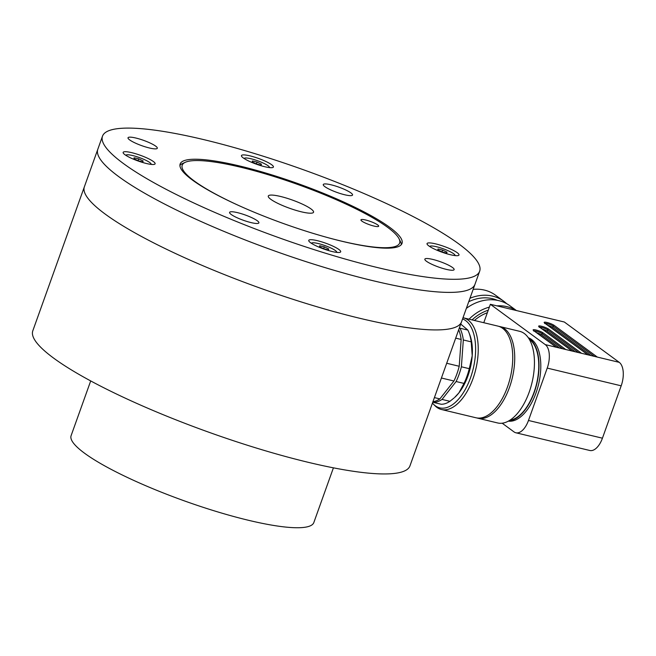 <?xml version="1.0" encoding="UTF-8"?>
<svg xmlns="http://www.w3.org/2000/svg" width="656" height="656" viewBox="0 0 656 656"><rect width="100%" height="100%" fill="white"/><g stroke="black" fill="none" stroke-linecap="round" stroke-linejoin="round"><path stroke-width="0.98" d="M102.5 136.177L32.8 330.829A200.301 36.121 19.7 0 0 118.17 394.822A200.301 36.121 19.7 0 0 308.599 462.406A200.301 36.121 19.7 0 0 409.959 465.875L461.529 321.85A200.301 36.121 -160.3 0 1 260.776 288.337A200.301 36.121 -160.3 0 1 84.37 186.804A200.301 36.121 19.7 0 0 169.74 250.797A200.301 36.121 19.7 0 0 360.169 318.381A200.301 36.121 19.7 0 0 461.529 321.85L474.969 284.319A200.301 36.121 -160.3 0 1 274.208 250.805A200.301 36.121 -160.3 0 1 97.81 149.273A200.301 36.121 19.7 0 0 227.665 232.929A200.301 36.121 19.7 0 0 445.744 292.346A200.301 36.121 19.7 0 0 474.969 284.319L479.659 271.223A200.301 36.121 19.7 0 0 303.252 169.691A200.301 36.121 19.7 0 0 102.5 136.177A200.301 36.121 19.7 0 0 232.355 219.834A200.301 36.121 19.7 0 0 450.434 279.251A200.301 36.121 19.7 0 0 479.659 271.223M90.7 380.931L71.11 435.641A128.904 23.247 19.7 0 0 126.05 476.822A128.904 23.247 19.7 0 0 248.599 520.315A128.904 23.247 19.7 0 0 313.83 522.545L333.42 467.835M301.383 211.822A24.034 4.338 19.7 0 0 313.552 212.241A24.034 4.338 19.7 0 0 292.379 200.055A24.034 4.338 19.7 0 0 268.288 196.037A24.034 4.338 19.7 0 0 278.538 203.713A24.034 4.338 19.7 0 0 301.383 211.822M373.912 226.049A9.43 1.697 19.7 0 0 378.684 226.213A9.43 1.697 19.7 0 0 370.386 221.433A9.43 1.697 19.7 0 0 360.939 219.858A9.43 1.697 19.7 0 0 364.957 222.868A9.43 1.697 19.7 0 0 373.912 226.049M328.377 237.784A115.472 20.82 19.7 0 0 399.078 238.809A115.472 20.82 19.7 0 0 240.645 167.214A115.472 20.82 19.7 0 0 185.336 162.278A115.472 20.82 19.7 0 0 240.621 206.361M399.078 238.809L400.504 241.695A117.826 21.246 -160.3 0 1 401.3 244.647M179.916 165.378A117.826 21.246 -160.3 0 1 182.401 163.606L185.336 162.278M463.997 383.416A42.419 21.599 -76.5 0 0 469.278 368.68L472.213 355.741L471.213 341.858A42.419 21.599 -76.5 0 0 468.892 332.453L469.729 334.601A40.057 20.402 103.5 0 1 472.213 355.741A40.057 20.402 103.5 0 1 458.929 392.837A40.057 20.402 103.5 0 1 454.682 397.413L458.929 392.837L463.997 383.416L456.109 381.53L442.029 399.43A42.419 21.599 103.5 0 1 433.395 402.39L432.837 401.98M442.029 399.43L449.918 401.316A42.419 21.599 -76.5 0 1 441.283 404.276L433.395 402.39M449.918 401.316L454.067 397.962M469.278 368.68L461.389 366.786A42.419 21.599 103.5 0 1 456.109 381.53M471.213 341.858L463.325 339.972L461.389 366.786M468.892 332.453A42.419 21.599 -76.5 0 0 467.851 330.083L459.963 328.197A42.419 21.599 103.5 0 1 463.325 339.972M467.851 330.083L460.733 324.072M459.405 327.787L459.963 328.197M458.708 329.73A42.419 21.599 103.5 0 1 461.152 339.447L459.216 366.269A42.419 21.599 103.5 0 1 453.944 381.005L439.864 398.905A42.419 21.599 103.5 0 1 432.927 401.743M439.864 398.905L434.403 397.602M453.944 381.005L441.422 378.012M459.216 366.269L446.695 363.268M461.152 339.447L455.699 338.143M483.775 322.711L490.368 304.294L564.332 322.014L619.223 362.333A18.852 9.602 103.5 0 1 621.183 385.818L602.429 438.192A18.852 9.602 103.5 0 1 589.834 450.492L515.87 432.78A18.852 9.602 103.5 0 1 514.009 431.902L502.184 423.21M508.408 421.127A42.886 21.845 -76.5 0 0 538.568 384.301A42.886 21.845 -76.5 0 0 528.359 337.807M490.368 304.294L545.267 344.613A18.852 9.602 103.5 0 1 547.227 368.098L528.474 420.471A18.852 9.602 103.5 0 1 515.87 432.78M509.015 420.775A42.886 21.845 -76.5 0 0 536.788 383.875A42.886 21.845 -76.5 0 0 528.752 338.398M529.294 339.283A42.419 21.599 103.5 0 1 536.559 383.817A42.419 21.599 103.5 0 1 509.901 420.234M498.913 326.385A47.134 24.001 103.5 0 1 499.905 326.573L519.626 331.305A47.134 24.001 103.5 0 1 524.275 333.494A47.134 24.001 103.5 0 1 530.704 387.524A47.134 24.001 103.5 0 1 497.666 422.964L477.945 418.241A47.134 24.001 103.5 0 1 476.969 417.97M499.905 326.573A47.134 24.001 103.5 0 1 512.27 378.004A47.134 24.001 103.5 0 1 477.945 418.241M441.463 409.5L475.977 417.774A47.134 24.001 -76.5 0 0 509.007 382.325A47.134 24.001 -76.5 0 0 502.578 328.295A47.134 24.001 -76.5 0 0 497.937 326.106L463.423 317.832A47.134 24.001 103.5 0 1 468.064 320.021A47.134 24.001 103.5 0 1 474.493 374.059A47.134 24.001 103.5 0 1 441.463 409.5A47.134 24.001 103.5 0 1 435.043 405.793L433.509 404.268A45.953 23.403 -76.5 0 0 469.778 379.775A45.953 23.403 -76.5 0 0 465.703 320.645A45.953 23.403 -76.5 0 0 462.57 318.939M587.866 354.814L597.337 357.085L554.238 325.433A5.658 1.017 -160.3 0 0 547.038 322.49A5.658 1.017 -160.3 0 0 544.775 323.17L587.866 354.814L545.267 344.613M462.997 317.742A47.134 24.001 103.5 0 1 463.423 317.832M575.197 351.78L547.153 331.182A4.715 0.853 19.7 0 0 542.192 329.009M590.974 355.56L552.672 327.426A4.715 0.853 19.7 0 0 547.703 325.253M559.42 348L541.635 334.937A4.715 0.853 19.7 0 0 536.674 332.764M432.435 403.104A45.953 23.403 -76.5 0 0 433.509 404.268M474.419 320.472A37.704 31.726 -53.7 0 1 487.351 312.74M488.261 310.198A40.057 33.71 126.3 0 0 472.066 319.907M496.879 305.852A42.419 35.695 -53.7 0 1 507.055 306.688A42.419 35.695 -53.7 0 1 516.165 310.477M469.048 319.185A42.419 35.695 -53.7 0 1 489.36 307.123M466.359 308.369A42.419 35.695 -53.7 0 1 498.839 300.653A42.419 35.695 -53.7 0 1 509.884 305.745L516.395 310.534M468.737 301.711A40.057 33.71 -53.7 0 1 492.41 298.693A40.057 33.71 -53.7 0 1 497.33 300.333M469.967 298.275A42.419 35.695 -53.7 0 1 492.681 296.135A42.419 35.695 -53.7 0 1 503.726 301.227A42.419 35.695 -53.7 0 1 506.662 303.687M473.165 289.362A42.419 35.695 -53.7 0 1 484.472 290.1A42.419 35.695 -53.7 0 1 495.51 295.192L503.726 301.227M451.861 270.256A15.555 2.804 19.7 0 0 454.132 269.632A15.555 2.804 19.7 0 0 440.43 261.744A15.555 2.804 19.7 0 0 424.842 259.145A15.555 2.804 19.7 0 0 434.928 265.639A15.555 2.804 19.7 0 0 451.861 270.256M256.619 223.483A15.555 2.804 19.7 0 0 258.89 222.86A15.555 2.804 19.7 0 0 245.188 214.971A15.555 2.804 19.7 0 0 229.6 212.372A15.555 2.804 19.7 0 0 239.686 218.866A15.555 2.804 19.7 0 0 256.619 223.483M155.037 148.879A15.555 2.804 19.7 0 0 157.309 148.256A15.555 2.804 19.7 0 0 143.615 140.376A15.555 2.804 19.7 0 0 128.027 137.768A15.555 2.804 19.7 0 0 138.104 144.271A15.555 2.804 19.7 0 0 155.037 148.879M350.279 195.652A15.555 2.804 19.7 0 0 352.551 195.029A15.555 2.804 19.7 0 0 338.857 187.149A15.555 2.804 19.7 0 0 323.269 184.541A15.555 2.804 19.7 0 0 333.346 191.035A15.555 2.804 19.7 0 0 350.279 195.652M456.519 255.701A16.966 3.059 19.7 0 0 458.536 255.446A16.966 3.059 19.7 0 0 444.055 246.418A16.966 3.059 19.7 0 0 427.13 244.204A16.966 3.059 19.7 0 0 439.471 251.24A16.966 3.059 19.7 0 0 456.519 255.701M338.225 252.494A16.966 3.059 19.7 0 0 340.234 252.24A16.966 3.059 19.7 0 0 325.753 243.212A16.966 3.059 19.7 0 0 308.828 240.998A16.966 3.059 19.7 0 0 321.169 248.034A16.966 3.059 19.7 0 0 338.225 252.494M152.635 164.5A16.966 3.059 19.7 0 0 154.644 164.254A16.966 3.059 19.7 0 0 140.163 155.218A16.966 3.059 19.7 0 0 123.238 153.004A16.966 3.059 19.7 0 0 135.579 160.039A16.966 3.059 19.7 0 0 152.635 164.5M270.928 167.706A16.966 3.059 19.7 0 0 272.945 167.46A16.966 3.059 19.7 0 0 258.464 158.424A16.966 3.059 19.7 0 0 241.539 156.21A16.966 3.059 19.7 0 0 253.88 163.246A16.966 3.059 19.7 0 0 270.928 167.706M384.818 248.14A117.826 21.246 19.7 0 0 402.005 243.417A117.826 21.246 19.7 0 0 298.242 183.696A117.826 21.246 19.7 0 0 180.146 163.984A117.826 21.246 19.7 0 0 256.537 213.192A117.826 21.246 19.7 0 0 384.818 248.14M455.043 255.569L455.034 255.586A13.432 2.419 19.7 0 0 455.043 255.569A13.432 2.419 19.7 0 0 443.21 248.763A13.432 2.419 19.7 0 0 429.746 246.517A13.432 2.419 19.7 0 0 429.746 246.533L429.746 246.517M442.169 252.019L437.798 249.944L438.019 248.968L442.62 250.075L446.998 252.15L446.769 253.118L442.169 252.019M441.964 251.92L442.62 250.075M446.654 253.093L446.998 252.15M336.741 252.363L336.741 252.38A13.432 2.419 19.7 0 0 336.741 252.363A13.432 2.419 19.7 0 0 324.917 245.557A13.432 2.419 19.7 0 0 311.452 243.31A13.432 2.419 19.7 0 0 311.444 243.327L311.452 243.31M323.875 248.813L319.497 246.738L319.726 245.762L324.326 246.869L328.697 248.944L328.476 249.911L323.875 248.813M323.662 248.714L324.326 246.869M328.361 249.887L328.697 248.944M151.151 164.394L151.151 164.377A13.432 2.419 19.7 0 0 151.151 164.377A13.432 2.419 19.7 0 0 139.326 157.563A13.432 2.419 19.7 0 0 125.862 155.316A13.432 2.419 19.7 0 0 125.854 155.333L125.862 155.316M138.277 160.818L133.906 158.744L134.136 157.776L138.736 158.875L143.106 160.95L142.877 161.917L138.277 160.818M138.072 160.72L138.736 158.875M142.77 161.893L143.106 160.95M269.452 167.583L269.444 167.592A13.432 2.419 19.7 0 0 269.452 167.583A13.432 2.419 19.7 0 0 257.619 160.769A13.432 2.419 19.7 0 0 244.155 158.522A13.432 2.419 19.7 0 0 244.155 158.539L244.155 158.522M256.578 164.025L252.207 161.95L252.429 160.982L257.029 162.081L261.408 164.156L261.178 165.123L256.578 164.025M256.373 163.926L257.029 162.081M261.063 165.099L261.408 164.156M572.089 351.034L539.257 326.926A5.658 1.017 -160.3 0 1 541.528 326.245A5.658 1.017 -160.3 0 1 548.719 329.189L581.552 353.305M619.223 362.333L597.337 357.085M556.313 347.262L533.738 330.681A5.658 1.017 -160.3 0 1 536.009 330.001A5.658 1.017 -160.3 0 1 543.201 332.945L565.775 349.525M621.183 385.818L547.227 368.098M602.429 438.192L528.474 420.471M547.153 331.182L547.621 329.878A4.715 0.853 19.7 0 0 543.603 328A4.715 0.853 19.7 0 0 539.667 327.155M578.543 352.584L547.621 329.878A0.943 0.795 126.3 0 1 548.719 329.189M552.672 327.426L553.139 326.122A4.715 0.853 19.7 0 0 549.121 324.244A4.715 0.853 19.7 0 0 545.185 323.4M594.32 356.364L553.139 326.122A0.943 0.795 -53.7 0 1 554.238 325.433M541.635 334.937L542.102 333.633A4.715 0.853 19.7 0 0 538.084 331.764A4.715 0.853 19.7 0 0 534.148 330.911M562.758 348.803L542.102 333.633A0.943 0.795 126.3 0 1 543.201 332.945M539.257 326.926A0.943 0.795 -53.7 0 1 539.683 327.237M533.738 330.681A0.943 0.795 -53.7 0 1 534.164 330.993M545.202 323.482A0.943 0.795 126.3 0 0 544.775 323.17M539.24 327.344L539.199 326.778L572.229 351.067M533.722 331.1L533.689 330.534L556.444 347.286M588.006 354.847L544.718 323.023L544.759 323.588"/></g></svg>
